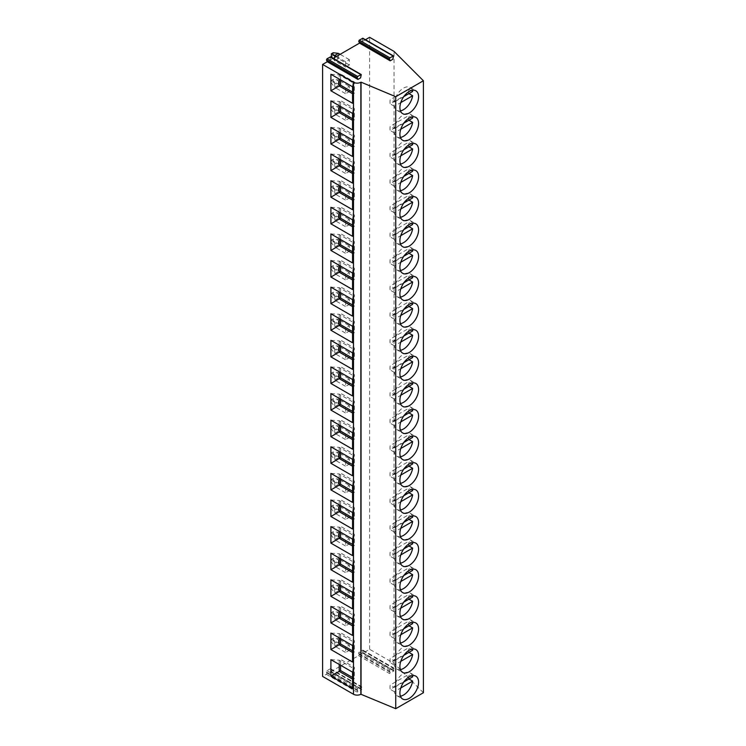 <?xml version="1.0" encoding="UTF-8"?>
<svg xmlns="http://www.w3.org/2000/svg" width="746" height="746" viewBox="0 0 746 746"><rect width="100%" height="100%" fill="white"/><g stroke="black" fill="none" stroke-linecap="round" stroke-linejoin="round"><path stroke-width="0.56" stroke-dasharray="3.73 2.8" d="M423.392 692.736L394.037 663.38L369.615 649.281L363.134 653.02A0.849 0.485 -60 0 1 362.584 652.386L363.041 650.838A0.849 0.485 120 0 0 362.491 650.204L359.227 652.088A0.849 0.485 120 0 0 358.677 653.365L359.134 654.382A0.849 0.485 -60 0 1 358.584 655.65L330.879 671.642A0.849 0.485 -60 0 1 330.329 671.008L330.786 669.47A0.849 0.485 120 0 0 330.226 668.826L326.972 670.71A0.849 0.485 120 0 0 326.412 671.987L326.869 673.004A0.849 0.485 -60 0 1 326.319 674.281L322.608 676.426M358.584 655.65L389.459 673.479L394.019 670.85L363.134 653.02M326.319 674.281L357.194 692.101L361.754 689.472L330.879 671.642M357.194 692.101A0.849 0.485 120 0 0 357.754 690.833L357.287 689.817A0.849 0.485 -60 0 1 357.847 688.539L361.111 686.656A0.849 0.485 -60 0 1 361.661 687.29L361.204 688.838A0.849 0.485 120 0 0 361.754 689.472M389.459 673.479A0.849 0.485 120 0 0 390.009 672.202L389.552 671.186A0.849 0.485 -60 0 1 390.102 669.917L393.366 668.034A0.849 0.485 -60 0 1 393.925 668.668L393.459 670.216A0.849 0.485 120 0 0 394.019 670.85M369.615 649.281L369.615 37.3M365.419 39.724L362.174 41.599L392.816 59.288M362.864 38.242L362.174 41.599M333.164 58.347L329.909 60.221L360.56 77.92M330.599 56.873L329.909 60.221M345.65 61.778L345.65 67.103L349.333 64.977L349.333 59.652L345.65 61.778L336.437 56.454M345.65 88.392L345.65 93.707L349.333 91.581L349.333 86.256L345.65 88.392L334.73 82.079L334.73 87.403L345.65 93.707M345.65 114.996L345.65 120.32L349.333 118.185L349.333 112.87L345.65 114.996L334.73 108.692L334.73 114.007L345.65 120.32M345.65 141.6L345.65 146.925L349.333 144.799L349.333 139.474L345.65 141.6L334.73 135.296L334.73 140.621L345.65 146.925M345.65 168.214L345.65 173.529L349.333 171.403L349.333 166.078L345.65 168.214L334.73 161.901L334.73 167.225L345.65 173.529M345.65 194.818L345.65 200.142L349.333 198.007L349.333 192.692L345.65 194.818L334.73 188.514L334.73 193.839L345.65 200.142M345.65 221.422L345.65 226.747L349.333 224.621L349.333 219.296L345.65 221.422L334.73 215.118L334.73 220.443L345.65 226.747M345.65 248.036L345.65 253.36L349.333 251.225L349.333 245.91L345.65 248.036L334.73 241.732L334.73 247.047L345.65 253.36M345.65 274.64L345.65 279.964L349.333 277.838L349.333 272.514L345.65 274.64L334.73 268.336L334.73 273.661L345.65 279.964M345.65 301.253L345.65 306.569L349.333 304.443L349.333 299.118L345.65 301.253L334.73 294.94L334.73 300.265L345.65 306.569M345.65 327.858L345.65 333.182L349.333 331.047L349.333 325.732L345.65 327.858L334.73 321.554L334.73 326.879L345.65 333.182M345.65 354.462L345.65 359.786L349.333 357.66L349.333 352.336L345.65 354.462L334.73 348.158L334.73 353.483L345.65 359.786M345.65 381.075L345.65 386.4L349.333 384.265L349.333 378.949L345.65 381.075L334.73 374.772L334.73 380.087L345.65 386.4M345.65 407.68L345.65 413.004L349.333 410.878L349.333 405.554L345.65 407.68L334.73 401.376L334.73 406.701L345.65 413.004M345.65 434.293L345.65 439.608L349.333 437.482L349.333 432.158L345.65 434.293L334.73 427.98L334.73 433.305L345.65 439.608M345.65 460.897L345.65 466.222L349.333 464.087L349.333 458.771L345.65 460.897L334.73 454.594L334.73 459.909L345.65 466.222M345.65 487.502L345.65 492.826L349.333 490.7L349.333 485.376L345.65 487.502L334.73 481.198L334.73 486.523L345.65 492.826M345.65 514.115L345.65 519.44L349.333 517.304L349.333 511.989L345.65 514.115L334.73 507.812L334.73 513.127L345.65 519.44M345.65 540.719L345.65 546.044L349.333 543.918L349.333 538.593L345.65 540.719L334.73 534.416L334.73 539.74L345.65 546.044M345.65 567.333L345.65 572.648L349.333 570.522L349.333 565.198L345.65 567.333L334.73 561.02L334.73 566.345L345.65 572.648M345.65 593.937L345.65 599.262L349.333 597.126L349.333 591.811L345.65 593.937L334.73 587.634L334.73 592.949L345.65 599.262M345.65 620.541L345.65 625.866L349.333 623.74L349.333 618.415L345.65 620.541L334.73 614.238L334.73 619.562L345.65 625.866M345.65 647.155L345.65 652.48L349.333 650.344L349.333 645.029L345.65 647.155L334.73 640.851L334.73 646.167L345.65 652.48M394.037 663.38L394.037 51.399M352.56 86.788L353.026 82.797L353.026 93.977L354.406 93.175L354.406 82.004L340.577 74.022L340.577 79.869M352.56 103.284L352.56 93.707M330.907 74.283L339.197 74.814L353.026 82.797L354.406 82.004M352.56 92.112L354.406 93.175M340.577 74.022L339.197 74.814L339.197 79.076M352.56 113.401L353.026 109.41L353.026 120.582L354.406 119.78L354.406 108.608L340.577 100.626L340.577 106.482M352.56 129.897L352.56 120.32M330.907 100.897L339.197 101.428L353.026 109.41L354.406 108.608M339.197 105.68L339.197 101.428L340.577 100.626M352.56 118.717L354.406 119.78M352.56 140.006L353.026 136.014L353.026 147.186L354.406 146.393L354.406 135.213L340.577 127.23L340.577 133.086M352.56 156.501L352.56 146.925M330.907 127.501L339.197 128.032L353.026 136.014L354.406 135.213M339.197 132.294L339.197 128.032L340.577 127.23M352.56 145.33L354.406 146.393M352.56 166.61L353.026 162.619L353.026 173.799L354.406 172.997L354.406 161.826L340.577 153.844L340.577 159.7M352.56 183.115L352.56 173.529M330.907 154.105L339.197 154.636L353.026 162.619L354.406 161.826M339.197 158.898L339.197 154.636L340.577 153.844M352.56 171.934L354.406 172.997M352.56 193.223L353.026 189.232L353.026 200.404L354.406 199.611L354.406 188.43L340.577 180.448L340.577 186.304M352.56 209.719L352.56 200.142M330.907 180.719L339.197 181.25L353.026 189.232L354.406 188.43M339.197 185.502L339.197 181.25L340.577 180.448M352.56 198.548L354.406 199.611M352.56 219.828L353.026 215.836L353.026 227.017L354.406 226.215L354.406 215.044L340.577 207.062L340.577 212.908M352.56 236.323L352.56 226.747M330.907 207.323L339.197 207.854L353.026 215.836L354.406 215.044M339.197 212.116L339.197 207.854L340.577 207.062M352.56 225.152L354.406 226.215M352.56 246.441L353.026 242.45L353.026 253.621L354.406 252.819L354.406 241.648L340.577 233.666L340.577 239.522M352.56 262.937L352.56 253.36M330.907 233.936L339.197 234.468L353.026 242.45L354.406 241.648M339.197 238.72L339.197 234.468L340.577 233.666M352.56 251.756L354.406 252.819M352.56 273.045L353.026 269.054L353.026 280.226L354.406 279.433L354.406 268.252L340.577 260.27L340.577 266.126M352.56 289.541L352.56 279.964M330.907 260.54L339.197 261.072L353.026 269.054L354.406 268.252M339.197 265.334L339.197 261.072L340.577 260.27M352.56 278.37L354.406 279.433M352.56 299.65L353.026 295.658L353.026 306.839L354.406 306.037L354.406 294.866L340.577 286.884L340.577 292.74M352.56 316.155L352.56 306.569M330.907 287.145L339.197 287.676L353.026 295.658L354.406 294.866M339.197 291.938L339.197 287.676L340.577 286.884M352.56 304.974L354.406 306.037M352.56 326.263L353.026 322.272L353.026 333.443L354.406 332.651L354.406 321.47L340.577 313.488L340.577 319.344M352.56 342.759L352.56 333.182M330.907 313.758L339.197 314.29L353.026 322.272L354.406 321.47M339.197 318.542L339.197 314.29L340.577 313.488M352.56 331.588L354.406 332.651M352.56 352.867L353.026 348.876L353.026 360.057L354.406 359.255L354.406 348.084L340.577 340.101L340.577 345.948M352.56 369.363L352.56 359.786M330.907 340.363L339.197 340.894L353.026 348.876L354.406 348.084M339.197 345.156L339.197 340.894L340.577 340.101M352.56 358.192L354.406 359.255M352.56 379.481L353.026 375.49L353.026 386.661L354.406 385.859L354.406 374.688L340.577 366.706L340.577 372.562M352.56 395.977L352.56 386.4M330.907 366.976L339.197 367.508L353.026 375.49L354.406 374.688M339.197 371.76L339.197 367.508L340.577 366.706M352.56 384.796L354.406 385.859M352.56 406.085L353.026 402.094L353.026 413.265L354.406 412.473L354.406 401.292L340.577 393.31L340.577 399.166M352.56 422.581L352.56 413.004M330.907 393.58L339.197 394.112L353.026 402.094L354.406 401.292M339.197 398.373L339.197 394.112L340.577 393.31M352.56 411.41L354.406 412.473M352.56 432.689L353.026 428.698L353.026 439.879L354.406 439.077L354.406 427.906L340.577 419.923L340.577 425.78M352.56 449.195L352.56 439.608M330.907 420.185L339.197 420.716L353.026 428.698L354.406 427.906M339.197 424.978L339.197 420.716L340.577 419.923M352.56 438.014L354.406 439.077M352.56 459.303L353.026 455.312L353.026 466.483L354.406 465.69L354.406 454.51L340.577 446.528L340.577 452.384M352.56 475.799L352.56 466.222M330.907 446.798L339.197 447.33L353.026 455.312L354.406 454.51M339.197 451.582L339.197 447.33L340.577 446.528M352.56 464.618L354.406 465.69M352.56 485.907L353.026 481.916L353.026 493.097L354.406 492.295L354.406 481.123L340.577 473.141L340.577 478.988M352.56 502.403L352.56 492.826M330.907 473.402L339.197 473.934L353.026 481.916L354.406 481.123M339.197 478.195L339.197 473.934L340.577 473.141M352.56 491.232L354.406 492.295M352.56 512.521L353.026 508.53L353.026 519.701L354.406 518.899L354.406 507.728L340.577 499.745L340.577 505.602M352.56 529.017L352.56 519.43M330.907 500.016L339.197 500.547L353.026 508.53L354.406 507.728M339.197 504.8L339.197 500.547L340.577 499.745M352.56 517.836L354.406 518.899M352.56 539.125L353.026 535.134L353.026 546.305L354.406 545.513L354.406 534.332L340.577 526.35L340.577 532.206M352.56 555.621L352.56 546.044M330.907 526.62L339.197 527.152L353.026 535.134L354.406 534.332M339.197 531.413L339.197 527.152L340.577 526.35M352.56 544.449L354.406 545.513M352.56 565.729L353.026 561.738L353.026 572.919L354.406 572.117L354.406 560.945L340.577 552.963L340.577 558.819M352.56 582.225L352.56 572.648M330.907 553.224L339.197 553.756L353.026 561.738L354.406 560.945M339.197 558.017L339.197 553.756L340.577 552.963M352.56 571.054L354.406 572.117M352.56 592.343L353.026 588.352L353.026 599.523L354.406 598.73L354.406 587.55L340.577 579.567L340.577 585.423M352.56 608.839L352.56 599.262M330.907 579.838L339.197 580.369L353.026 588.352L354.406 587.55M339.197 584.622L339.197 580.369L340.577 579.567M352.56 597.658L354.406 598.73M352.56 618.947L353.026 614.956L353.026 626.136L354.406 625.335L354.406 614.163L340.577 606.181L340.577 612.028M352.56 635.443L352.56 625.866M330.907 606.442L339.197 606.974L353.026 614.956L354.406 614.163M339.197 611.235L339.197 606.974L340.577 606.181M352.56 624.271L354.406 625.335M352.56 645.56L353.026 641.569L353.026 652.741L354.406 651.939L354.406 640.767L340.577 632.785L340.577 638.641M352.56 662.056L352.56 652.47M330.907 633.056L339.197 633.587L353.026 641.569L354.406 640.767M339.197 637.839L339.197 633.587L340.577 632.785M352.56 650.876L354.406 651.939M352.56 672.165L353.026 668.174L353.026 679.345L354.406 678.552L354.406 667.372L340.577 659.389L340.577 665.245M352.56 688.661L352.56 679.084M330.907 659.66L339.197 660.191L353.026 668.174L354.406 667.372M339.197 664.453L339.197 660.191L340.577 659.389M352.56 677.489L354.406 678.552M408.948 93.614L408.491 93.353A13.195 7.619 120 0 0 408.491 89.091L390.195 99.656A13.195 7.619 120 0 0 390.195 103.908L408.491 93.353M412.641 91.488L408.491 89.091M412.305 90.275A13.195 7.619 120 0 0 410.086 87.468A13.195 7.619 120 0 0 403.493 88.121A13.195 7.619 120 0 0 394.336 102.053L390.195 99.656M403.838 96.57L394.336 102.053M400.434 110.846A13.195 7.619 120 0 1 396.891 110.324A13.195 7.619 120 0 1 394.336 106.305L400.779 102.594M394.336 106.305L390.195 103.908M408.948 120.227L408.491 119.957A13.195 7.619 120 0 0 408.491 115.695L390.195 126.261A13.195 7.619 120 0 0 390.195 130.522L408.491 119.957M412.641 118.092L408.491 115.695M412.305 116.88A13.195 7.619 120 0 0 410.086 114.073A13.195 7.619 120 0 0 403.493 114.725A13.195 7.619 120 0 0 394.336 128.657L390.195 126.261M403.838 123.174L394.336 128.657M400.434 137.451A13.195 7.619 120 0 1 396.891 136.938A13.195 7.619 120 0 1 394.336 132.919L400.779 129.198M394.336 132.919L390.195 130.522M408.948 146.831L408.491 146.561A13.195 7.619 120 0 0 408.491 142.309L390.195 152.874A13.195 7.619 120 0 0 390.195 157.126L408.491 146.561M412.641 144.705L408.491 142.309M412.305 143.493A13.195 7.619 120 0 0 410.086 140.686A13.195 7.619 120 0 0 403.493 141.339A13.195 7.619 120 0 0 394.336 155.261L390.195 152.874M403.838 149.778L394.336 155.261M400.434 164.055A13.195 7.619 120 0 1 396.891 163.542A13.195 7.619 120 0 1 394.336 159.523L400.779 155.802M394.336 159.523L390.195 157.126M408.948 173.436L408.491 173.175A13.195 7.619 120 0 0 408.491 168.913L390.195 179.478A13.195 7.619 120 0 0 390.195 183.74L408.491 173.175M412.641 171.31L408.491 168.913M412.305 170.097A13.195 7.619 120 0 0 410.086 167.291A13.195 7.619 120 0 0 403.493 167.943A13.195 7.619 120 0 0 394.336 181.875L390.195 179.478M403.838 176.392L394.336 181.875M400.434 190.668A13.195 7.619 120 0 1 396.891 190.146A13.195 7.619 120 0 1 394.336 186.127L400.779 182.416M394.336 186.127L390.195 183.74M408.948 200.049L408.491 199.779A13.195 7.619 120 0 0 408.491 195.527L390.195 206.083A13.195 7.619 120 0 0 390.195 210.344L408.491 199.779M412.641 197.914L408.491 195.527M412.305 196.711A13.195 7.619 120 0 0 410.086 193.895A13.195 7.619 120 0 0 403.493 194.557A13.195 7.619 120 0 0 394.336 208.479L390.195 206.083M403.838 202.996L394.336 208.479M400.434 217.273A13.195 7.619 120 0 1 396.891 216.76A13.195 7.619 120 0 1 394.336 212.741L400.779 209.02M394.336 212.741L390.195 210.344M408.948 226.653L408.491 226.392A13.195 7.619 120 0 0 408.491 222.131L390.195 232.696A13.195 7.619 120 0 0 390.195 236.948L408.491 226.392M412.641 224.527L408.491 222.131M412.305 223.315A13.195 7.619 120 0 0 410.086 220.508A13.195 7.619 120 0 0 403.493 221.161A13.195 7.619 120 0 0 394.336 235.093L390.195 232.696M403.838 229.609L394.336 235.093M400.434 243.886A13.195 7.619 120 0 1 396.891 243.364A13.195 7.619 120 0 1 394.336 239.345L400.779 235.633M394.336 239.345L390.195 236.948M408.948 253.258L408.491 252.997A13.195 7.619 120 0 0 408.491 248.735L390.195 259.3A13.195 7.619 120 0 0 390.195 263.562L408.491 252.997M412.641 251.132L408.491 248.735M412.305 249.919A13.195 7.619 120 0 0 410.086 247.113A13.195 7.619 120 0 0 403.493 247.765A13.195 7.619 120 0 0 394.336 261.697L390.195 259.3M403.838 256.214L394.336 261.697M400.434 270.49A13.195 7.619 120 0 1 396.891 269.977A13.195 7.619 120 0 1 394.336 265.958L400.779 262.238M394.336 265.958L390.195 263.562M408.948 279.871L408.491 279.601A13.195 7.619 120 0 0 408.491 275.349L390.195 285.914A13.195 7.619 120 0 0 390.195 290.166L408.491 279.601M412.641 277.745L408.491 275.349M412.305 276.533A13.195 7.619 120 0 0 410.086 273.726A13.195 7.619 120 0 0 403.493 274.379A13.195 7.619 120 0 0 394.336 288.301L390.195 285.914M403.838 282.818L394.336 288.301M400.434 297.095A13.195 7.619 120 0 1 396.891 296.582A13.195 7.619 120 0 1 394.336 292.563L400.779 288.842M394.336 292.563L390.195 290.166M408.948 306.475L408.491 306.214A13.195 7.619 120 0 0 408.491 301.953L390.195 312.518A13.195 7.619 120 0 0 390.195 316.78L408.491 306.214M412.641 304.349L408.491 301.953M412.305 303.137A13.195 7.619 120 0 0 410.086 300.33A13.195 7.619 120 0 0 403.493 300.983A13.195 7.619 120 0 0 394.336 314.915L390.195 312.518M403.838 309.431L394.336 314.915M400.434 323.708A13.195 7.619 120 0 1 396.891 323.186A13.195 7.619 120 0 1 394.336 319.167L400.779 315.455M394.336 319.167L390.195 316.78M408.948 333.089L408.491 332.819A13.195 7.619 120 0 0 408.491 328.566L390.195 339.122A13.195 7.619 120 0 0 390.195 343.384L408.491 332.819M412.641 330.954L408.491 328.566M412.305 329.751A13.195 7.619 120 0 0 410.086 326.935A13.195 7.619 120 0 0 403.493 327.587A13.195 7.619 120 0 0 394.336 341.519L390.195 339.122M403.838 336.036L394.336 341.519M400.434 350.312A13.195 7.619 120 0 1 396.891 349.799A13.195 7.619 120 0 1 394.336 345.78L400.779 342.06M394.336 345.78L390.195 343.384M408.948 359.693L408.491 359.432A13.195 7.619 120 0 0 408.491 355.171L390.195 365.736A13.195 7.619 120 0 0 390.195 369.988L408.491 359.432M412.641 357.567L408.491 355.171M412.305 356.355A13.195 7.619 120 0 0 410.086 353.548A13.195 7.619 120 0 0 403.493 354.201A13.195 7.619 120 0 0 394.336 368.132L390.195 365.736M403.838 362.649L394.336 368.132M400.434 376.926A13.195 7.619 120 0 1 396.891 376.404A13.195 7.619 120 0 1 394.336 372.385L400.779 368.673M394.336 372.385L390.195 369.988M408.948 386.297L408.491 386.036A13.195 7.619 120 0 0 408.491 381.775L390.195 392.34A13.195 7.619 120 0 0 390.195 396.602L408.491 386.036M412.641 384.171L408.491 381.775M412.305 382.959A13.195 7.619 120 0 0 410.086 380.152A13.195 7.619 120 0 0 403.493 380.805A13.195 7.619 120 0 0 394.336 394.737L390.195 392.34M403.838 389.253L394.336 394.737M400.434 403.53A13.195 7.619 120 0 1 396.891 403.017A13.195 7.619 120 0 1 394.336 398.998L400.779 395.277M394.336 398.998L390.195 396.602M408.948 412.911L408.491 412.641A13.195 7.619 120 0 0 408.491 408.388L390.195 418.954A13.195 7.619 120 0 0 390.195 423.206L408.491 412.641M412.641 410.785L408.491 408.388M412.305 409.573A13.195 7.619 120 0 0 410.086 406.766A13.195 7.619 120 0 0 403.493 407.419A13.195 7.619 120 0 0 394.336 421.341L390.195 418.954M403.838 415.858L394.336 421.341M400.434 430.134A13.195 7.619 120 0 1 396.891 429.621A13.195 7.619 120 0 1 394.336 425.602L400.779 421.882M394.336 425.602L390.195 423.206M408.948 439.515L408.491 439.254A13.195 7.619 120 0 0 408.491 434.993L390.195 445.558A13.195 7.619 120 0 0 390.195 449.819L408.491 439.254M412.641 437.389L408.491 434.993M412.305 436.177A13.195 7.619 120 0 0 410.086 433.37A13.195 7.619 120 0 0 403.493 434.023A13.195 7.619 120 0 0 394.336 447.954L390.195 445.558M403.838 442.471L394.336 447.954M400.434 456.748A13.195 7.619 120 0 1 396.891 456.226A13.195 7.619 120 0 1 394.336 452.207L400.779 448.495M394.336 452.207L390.195 449.819M408.948 466.129L408.491 465.858A13.195 7.619 120 0 0 408.491 461.606L390.195 472.162A13.195 7.619 120 0 0 390.195 476.424L408.491 465.858M412.641 463.993L408.491 461.606M412.305 462.79A13.195 7.619 120 0 0 410.086 459.974A13.195 7.619 120 0 0 403.493 460.627A13.195 7.619 120 0 0 394.336 474.559L390.195 472.162M403.838 469.075L394.336 474.559M400.434 483.352A13.195 7.619 120 0 1 396.891 482.839A13.195 7.619 120 0 1 394.336 478.82L400.779 475.099M394.336 478.82L390.195 476.424M408.948 492.733L408.491 492.472A13.195 7.619 120 0 0 408.491 488.21L390.195 498.776A13.195 7.619 120 0 0 390.195 503.028L408.491 492.472M412.641 490.607L408.491 488.21M412.305 489.395A13.195 7.619 120 0 0 410.086 486.588A13.195 7.619 120 0 0 403.493 487.241A13.195 7.619 120 0 0 394.336 501.172L390.195 498.776M403.838 495.689L394.336 501.172M400.434 509.966A13.195 7.619 120 0 1 396.891 509.443A13.195 7.619 120 0 1 394.336 505.424L400.779 501.713M394.336 505.424L390.195 503.028M408.948 519.337L408.491 519.076A13.195 7.619 120 0 0 408.491 514.815L390.195 525.38A13.195 7.619 120 0 0 390.195 529.641L408.491 519.076M412.641 517.211L408.491 514.815M412.305 515.999A13.195 7.619 120 0 0 410.086 513.192A13.195 7.619 120 0 0 403.493 513.845A13.195 7.619 120 0 0 394.336 527.776L390.195 525.38M403.838 522.293L394.336 527.776M400.434 536.57A13.195 7.619 120 0 1 396.891 536.057A13.195 7.619 120 0 1 394.336 532.038L400.779 528.317M394.336 532.038L390.195 529.641M408.948 545.951L408.491 545.68A13.195 7.619 120 0 0 408.491 541.428L390.195 551.993A13.195 7.619 120 0 0 390.195 556.246L408.491 545.68M412.641 543.825L408.491 541.428M412.305 542.612A13.195 7.619 120 0 0 410.086 539.806A13.195 7.619 120 0 0 403.493 540.458A13.195 7.619 120 0 0 394.336 554.381L390.195 551.993M403.838 548.897L394.336 554.381M400.434 563.174A13.195 7.619 120 0 1 396.891 562.661A13.195 7.619 120 0 1 394.336 558.642L400.779 554.921M394.336 558.642L390.195 556.246M408.948 572.555L408.491 572.294A13.195 7.619 120 0 0 408.491 568.032L390.195 578.598A13.195 7.619 120 0 0 390.195 582.859L408.491 572.294M412.641 570.429L408.491 568.032M412.305 569.217A13.195 7.619 120 0 0 410.086 566.41A13.195 7.619 120 0 0 403.493 567.063A13.195 7.619 120 0 0 394.336 580.994L390.195 578.598M403.838 575.511L394.336 580.994M400.434 589.788A13.195 7.619 120 0 1 396.891 589.265A13.195 7.619 120 0 1 394.336 585.246L400.779 581.535M394.336 585.246L390.195 582.859M408.948 599.169L408.491 598.898A13.195 7.619 120 0 0 408.491 594.646L390.195 605.202A13.195 7.619 120 0 0 390.195 609.463L408.491 598.898M412.641 597.033L408.491 594.646M412.305 595.83A13.195 7.619 120 0 0 410.086 593.014A13.195 7.619 120 0 0 403.493 593.667A13.195 7.619 120 0 0 394.336 607.598L390.195 605.202M403.838 602.115L394.336 607.598M400.434 616.392A13.195 7.619 120 0 1 396.891 615.879A13.195 7.619 120 0 1 394.336 611.86L400.779 608.139M394.336 611.86L390.195 609.463M408.948 625.773L408.491 625.512A13.195 7.619 120 0 0 408.491 621.25L390.195 631.815A13.195 7.619 120 0 0 390.195 636.068L408.491 625.512M412.641 623.647L408.491 621.25M412.305 622.434A13.195 7.619 120 0 0 410.086 619.628A13.195 7.619 120 0 0 403.493 620.28A13.195 7.619 120 0 0 394.336 634.212L390.195 631.815M403.838 628.729L394.336 634.212M400.434 643.005A13.195 7.619 120 0 1 396.891 642.483A13.195 7.619 120 0 1 394.336 638.464L400.779 634.753M394.336 638.464L390.195 636.068M408.948 652.377L408.491 652.116A13.195 7.619 120 0 0 408.491 647.854L390.195 658.42A13.195 7.619 120 0 0 390.195 662.681L408.491 652.116M412.641 650.251L408.491 647.854M412.305 649.039A13.195 7.619 120 0 0 410.086 646.232A13.195 7.619 120 0 0 403.493 646.885A13.195 7.619 120 0 0 394.336 660.816L390.195 658.42M403.838 655.333L394.336 660.816M400.434 669.61A13.195 7.619 120 0 1 396.891 669.097A13.195 7.619 120 0 1 394.336 665.078L400.779 661.357M394.336 665.078L390.195 662.681M408.948 678.991L408.491 678.72A13.195 7.619 120 0 0 408.491 674.468L390.195 685.033A13.195 7.619 120 0 0 390.195 689.285L408.491 678.72M412.641 676.864L408.491 674.468M412.305 675.652A13.195 7.619 120 0 0 410.086 672.845A13.195 7.619 120 0 0 403.493 673.498A13.195 7.619 120 0 0 394.336 687.42L390.195 685.033M403.838 681.937L394.336 687.42M400.434 696.214A13.195 7.619 120 0 1 396.891 695.701A13.195 7.619 120 0 1 394.336 691.682L400.779 687.961M394.336 691.682L390.195 689.285M334.73 57.442L334.73 60.799L345.65 67.103M331.364 56.454L333.21 55.39L338.414 58.664L334.73 60.799L332.567 58.002M333.21 55.39L333.21 52.733M349.333 64.977L338.414 58.664L338.414 53.348M349.333 59.652L340.12 54.327M331.364 80.4L334.73 82.079L338.414 79.953L333.21 79.337L331.364 80.4L331.364 83.067L333.21 82.004L333.21 79.337M333.21 82.004L338.414 85.277L334.73 87.403L331.364 83.067M349.333 91.581L338.414 85.277L338.414 79.953L349.333 86.256M331.364 107.014L334.73 108.692L338.414 106.557L333.21 105.951L331.364 107.014L331.364 109.671L333.21 108.608L333.21 105.951M333.21 108.608L338.414 111.881L334.73 114.007L331.364 109.671M349.333 118.185L338.414 111.881L338.414 106.557L349.333 112.87M331.364 133.618L334.73 135.296L338.414 133.17L333.21 132.555L331.364 133.618L331.364 136.285L333.21 135.213L333.21 132.555M333.21 135.213L338.414 138.486L334.73 140.621L331.364 136.285M349.333 144.799L338.414 138.486L338.414 133.17L349.333 139.474M331.364 160.231L334.73 161.901L338.414 159.775L333.21 159.168L331.364 160.231L331.364 162.889L333.21 161.826L333.21 159.168M333.21 161.826L338.414 165.099L334.73 167.225L331.364 162.889M349.333 171.403L338.414 165.099L338.414 159.775L349.333 166.078M331.364 186.836L334.73 188.514L338.414 186.388L333.21 185.773L331.364 186.836L331.364 189.493L333.21 188.43L333.21 185.773M333.21 188.43L338.414 191.703L334.73 193.839L331.364 189.493M349.333 198.007L338.414 191.703L338.414 186.388L349.333 192.692M331.364 213.44L334.73 215.118L338.414 212.992L333.21 212.377L331.364 213.44L331.364 216.107L333.21 215.044L333.21 212.377M333.21 215.044L338.414 218.317L334.73 220.443L331.364 216.107M349.333 224.621L338.414 218.317L338.414 212.992L349.333 219.296M331.364 240.053L334.73 241.732L338.414 239.597L333.21 238.99L331.364 240.053L331.364 242.711L333.21 241.648L333.21 238.99M333.21 241.648L338.414 244.921L334.73 247.047L331.364 242.711M349.333 251.225L338.414 244.921L338.414 239.597L349.333 245.91M331.364 266.658L334.73 268.336L338.414 266.21L333.21 265.595L331.364 266.658L331.364 269.325L333.21 268.252L333.21 265.595M333.21 268.252L338.414 271.525L334.73 273.661L331.364 269.325M349.333 277.838L338.414 271.525L338.414 266.21L349.333 272.514M331.364 293.271L334.73 294.94L338.414 292.814L333.21 292.208L331.364 293.271L331.364 295.929L333.21 294.866L333.21 292.208M333.21 294.866L338.414 298.139L334.73 300.265L331.364 295.929M349.333 304.443L338.414 298.139L338.414 292.814L349.333 299.118M331.364 319.875L334.73 321.554L338.414 319.428L333.21 318.812L331.364 319.875L331.364 322.533L333.21 321.47L333.21 318.812M333.21 321.47L338.414 324.743L334.73 326.879L331.364 322.533M349.333 331.047L338.414 324.743L338.414 319.428L349.333 325.732M331.364 346.48L334.73 348.158L338.414 346.032L333.21 345.417L331.364 346.48L331.364 349.147L333.21 348.084L333.21 345.417M333.21 348.084L338.414 351.357L334.73 353.483L331.364 349.147M349.333 357.66L338.414 351.357L338.414 346.032L349.333 352.336M331.364 373.093L334.73 374.772L338.414 372.636L333.21 372.03L331.364 373.093L331.364 375.751L333.21 374.688L333.21 372.03M333.21 374.688L338.414 377.961L334.73 380.087L331.364 375.751M349.333 384.265L338.414 377.961L338.414 372.636L349.333 378.949M331.364 399.697L334.73 401.376L338.414 399.25L333.21 398.634L331.364 399.697L331.364 402.364L333.21 401.292L333.21 398.634M333.21 401.292L338.414 404.565L334.73 406.701L331.364 402.364M349.333 410.878L338.414 404.565L338.414 399.25L349.333 405.554M331.364 426.311L334.73 427.98L338.414 425.854L333.21 425.248L331.364 426.311L331.364 428.969L333.21 427.906L333.21 425.248M333.21 427.906L338.414 431.179L334.73 433.305L331.364 428.969M349.333 437.482L338.414 431.179L338.414 425.854L349.333 432.158M331.364 452.915L334.73 454.594L338.414 452.468L333.21 451.852L331.364 452.915L331.364 455.573L333.21 454.51L333.21 451.852M333.21 454.51L338.414 457.783L334.73 459.909L331.364 455.573M349.333 464.087L338.414 457.783L338.414 452.468L349.333 458.771M331.364 479.519L334.73 481.198L338.414 479.072L333.21 478.456L331.364 479.519L331.364 482.186L333.21 481.123L333.21 478.456M333.21 481.123L338.414 484.396L334.73 486.523L331.364 482.186M349.333 490.7L338.414 484.396L338.414 479.072L349.333 485.376M331.364 506.133L334.73 507.812L338.414 505.676L333.21 505.07L331.364 506.133L331.364 508.791L333.21 507.728L333.21 505.07M333.21 507.728L338.414 511.001L334.73 513.127L331.364 508.791M349.333 517.304L338.414 511.001L338.414 505.676L349.333 511.989M331.364 532.737L334.73 534.416L338.414 532.29L333.21 531.674L331.364 532.737L331.364 535.404L333.21 534.332L333.21 531.674M333.21 534.332L338.414 537.605L334.73 539.74L331.364 535.404M349.333 543.918L338.414 537.605L338.414 532.29L349.333 538.593M331.364 559.351L334.73 561.02L338.414 558.894L333.21 558.288L331.364 559.351L331.364 562.008L333.21 560.945L333.21 558.288M333.21 560.945L338.414 564.218L334.73 566.345L331.364 562.008M349.333 570.522L338.414 564.218L338.414 558.894L349.333 565.198M331.364 585.955L334.73 587.634L338.414 585.507L333.21 584.892L331.364 585.955L331.364 588.613L333.21 587.55L333.21 584.892M333.21 587.55L338.414 590.823L334.73 592.949L331.364 588.613M349.333 597.126L338.414 590.823L338.414 585.507L349.333 591.811M331.364 612.559L334.73 614.238L338.414 612.112L333.21 611.496L331.364 612.559L331.364 615.226L333.21 614.163L333.21 611.496M333.21 614.163L338.414 617.436L334.73 619.562L331.364 615.226M349.333 623.74L338.414 617.436L338.414 612.112L349.333 618.415M331.364 639.173L334.73 640.851L338.414 638.716L333.21 638.11L331.364 639.173L331.364 641.83L333.21 640.767L333.21 638.11M333.21 640.767L338.414 644.04L334.73 646.167L331.364 641.83M349.333 650.344L338.414 644.04L338.414 638.716L349.333 645.029M326.869 673.004L357.754 690.833M326.412 671.987L357.287 689.817M361.204 688.838L330.329 671.008M326.972 670.71L357.847 688.539M330.226 668.826L361.111 686.656M330.786 669.47L361.661 687.29M359.134 654.382L390.009 672.202M358.677 653.365L389.552 671.186M359.227 652.088L390.102 669.917M362.491 650.204L393.366 668.034M363.041 650.838L393.925 668.668M393.459 670.216L362.584 652.386M362.985 38.876L393.627 56.565M330.72 57.498L361.372 75.197M361.334 689.518L330.45 671.689M330.655 668.789L361.53 686.609M362.91 650.158L393.795 667.987M393.59 670.887L362.715 653.067M410.086 87.468L415.848 90.788M396.891 110.324L402.654 113.653M410.086 114.073L415.848 117.402M396.891 136.938L402.654 140.257M410.086 140.686L415.848 144.006M396.891 163.542L402.654 166.871M410.086 167.291L415.848 170.62M396.891 190.146L402.654 193.475M410.086 193.895L415.848 197.224M396.891 216.76L402.654 220.089M410.086 220.508L415.848 223.828M396.891 243.364L402.654 246.693M410.086 247.113L415.848 250.442M396.891 269.977L402.654 273.297M410.086 273.726L415.848 277.046M396.891 296.582L402.654 299.911M410.086 300.33L415.848 303.659M396.891 323.186L402.654 326.515M410.086 326.935L415.848 330.264M396.891 349.799L402.654 353.128M410.086 353.548L415.848 356.868M396.891 376.404L402.654 379.733M410.086 380.152L415.848 383.481M396.891 403.017L402.654 406.337M410.086 406.766L415.848 410.086M396.891 429.621L402.654 432.95M410.086 433.37L415.848 436.699M396.891 456.226L402.654 459.555M410.086 459.974L415.848 463.303M396.891 482.839L402.654 486.159M410.086 486.588L415.848 489.908M396.891 509.443L402.654 512.772M410.086 513.192L415.848 516.521M396.891 536.057L402.654 539.377M410.086 539.806L415.848 543.125M396.891 562.661L402.654 565.99M410.086 566.41L415.848 569.739M396.891 589.265L402.654 592.594M410.086 593.014L415.848 596.343M396.891 615.879L402.654 619.199M410.086 619.628L415.848 622.947M396.891 642.483L402.654 645.812M410.086 646.232L415.848 649.561M396.891 669.097L402.654 672.416M410.086 672.845L415.848 676.165M396.891 695.701L402.654 699.03"/><path stroke-width="1.12" d="M327.289 61.741L357.931 79.43L357.12 77.64L357.632 76.465L361.25 74.563L330.599 56.873L326.99 58.775L326.478 59.95L327.289 61.741L322.608 64.436L322.608 676.426L353.483 694.246A5.213 3.012 0 0 0 360.859 694.246L395.744 708.7L423.392 692.736L423.392 80.754L394.037 51.399L369.615 37.3L365.419 39.724M333.164 58.347L359.544 43.109L358.733 41.328L359.246 40.144L362.864 38.242L393.506 55.941L392.816 59.288L390.195 60.808L389.384 59.018L389.897 57.843L393.506 55.941M395.744 708.7L395.744 96.719L423.392 80.754M409.246 113A13.195 7.619 120 0 0 417.872 101.372A13.195 7.619 120 0 0 415.848 90.788A13.195 7.619 120 0 0 409.246 91.45A13.195 7.619 120 0 0 400.63 103.079A13.195 7.619 120 0 0 402.654 113.653A13.195 7.619 120 0 0 409.246 113M409.246 139.605A13.195 7.619 120 0 0 417.872 127.976A13.195 7.619 120 0 0 415.848 117.402A13.195 7.619 120 0 0 409.246 118.054A13.195 7.619 120 0 0 400.63 129.683A13.195 7.619 120 0 0 402.654 140.257A13.195 7.619 120 0 0 409.246 139.605M409.246 166.218A13.195 7.619 120 0 0 417.872 154.581A13.195 7.619 120 0 0 415.848 144.006A13.195 7.619 120 0 0 409.246 144.659A13.195 7.619 120 0 0 400.63 156.296A13.195 7.619 120 0 0 402.654 166.871A13.195 7.619 120 0 0 409.246 166.218M409.246 192.822A13.195 7.619 120 0 0 417.872 181.194A13.195 7.619 120 0 0 415.848 170.62A13.195 7.619 120 0 0 409.246 171.272A13.195 7.619 120 0 0 400.63 182.901A13.195 7.619 120 0 0 402.654 193.475A13.195 7.619 120 0 0 409.246 192.822M409.246 219.427A13.195 7.619 120 0 0 417.872 207.798A13.195 7.619 120 0 0 415.848 197.224A13.195 7.619 120 0 0 409.246 197.876A13.195 7.619 120 0 0 400.63 209.505A13.195 7.619 120 0 0 402.654 220.089A13.195 7.619 120 0 0 409.246 219.427M409.246 246.04A13.195 7.619 120 0 0 417.872 234.412A13.195 7.619 120 0 0 415.848 223.828A13.195 7.619 120 0 0 409.246 224.49A13.195 7.619 120 0 0 400.63 236.118A13.195 7.619 120 0 0 402.654 246.693A13.195 7.619 120 0 0 409.246 246.04M409.246 272.644A13.195 7.619 120 0 0 417.872 261.016A13.195 7.619 120 0 0 415.848 250.442A13.195 7.619 120 0 0 409.246 251.094A13.195 7.619 120 0 0 400.63 262.723A13.195 7.619 120 0 0 402.654 273.297A13.195 7.619 120 0 0 409.246 272.644M409.246 299.258A13.195 7.619 120 0 0 417.872 287.62A13.195 7.619 120 0 0 415.848 277.046A13.195 7.619 120 0 0 409.246 277.699A13.195 7.619 120 0 0 400.63 289.336A13.195 7.619 120 0 0 402.654 299.911A13.195 7.619 120 0 0 409.246 299.258M409.246 325.862A13.195 7.619 120 0 0 417.872 314.234A13.195 7.619 120 0 0 415.848 303.659A13.195 7.619 120 0 0 409.246 304.312A13.195 7.619 120 0 0 400.63 315.94A13.195 7.619 120 0 0 402.654 326.515A13.195 7.619 120 0 0 409.246 325.862M409.246 352.466A13.195 7.619 120 0 0 417.872 340.838A13.195 7.619 120 0 0 415.848 330.264A13.195 7.619 120 0 0 409.246 330.916A13.195 7.619 120 0 0 400.63 342.545A13.195 7.619 120 0 0 402.654 353.128A13.195 7.619 120 0 0 409.246 352.466M409.246 379.08A13.195 7.619 120 0 0 417.872 367.452A13.195 7.619 120 0 0 415.848 356.868A13.195 7.619 120 0 0 409.246 357.53A13.195 7.619 120 0 0 400.63 369.158A13.195 7.619 120 0 0 402.654 379.733A13.195 7.619 120 0 0 409.246 379.08M409.246 405.684A13.195 7.619 120 0 0 417.872 394.056A13.195 7.619 120 0 0 415.848 383.481A13.195 7.619 120 0 0 409.246 384.134A13.195 7.619 120 0 0 400.63 395.762A13.195 7.619 120 0 0 402.654 406.337A13.195 7.619 120 0 0 409.246 405.684M409.246 432.298A13.195 7.619 120 0 0 417.872 420.66A13.195 7.619 120 0 0 415.848 410.086A13.195 7.619 120 0 0 409.246 410.738A13.195 7.619 120 0 0 400.63 422.376A13.195 7.619 120 0 0 402.654 432.95A13.195 7.619 120 0 0 409.246 432.298M409.246 458.902A13.195 7.619 120 0 0 417.872 447.274A13.195 7.619 120 0 0 415.848 436.699A13.195 7.619 120 0 0 409.246 437.352A13.195 7.619 120 0 0 400.63 448.98A13.195 7.619 120 0 0 402.654 459.555A13.195 7.619 120 0 0 409.246 458.902M409.246 485.506A13.195 7.619 120 0 0 417.872 473.878A13.195 7.619 120 0 0 415.848 463.303A13.195 7.619 120 0 0 409.246 463.956A13.195 7.619 120 0 0 400.63 475.584A13.195 7.619 120 0 0 402.654 486.159A13.195 7.619 120 0 0 409.246 485.506M409.246 512.12A13.195 7.619 120 0 0 417.872 500.491A13.195 7.619 120 0 0 415.848 489.908A13.195 7.619 120 0 0 409.246 490.57A13.195 7.619 120 0 0 400.63 502.198A13.195 7.619 120 0 0 402.654 512.772A13.195 7.619 120 0 0 409.246 512.12M409.246 538.724A13.195 7.619 120 0 0 417.872 527.096A13.195 7.619 120 0 0 415.848 516.521A13.195 7.619 120 0 0 409.246 517.174A13.195 7.619 120 0 0 400.63 528.802A13.195 7.619 120 0 0 402.654 539.377A13.195 7.619 120 0 0 409.246 538.724M409.246 565.337A13.195 7.619 120 0 0 417.872 553.7A13.195 7.619 120 0 0 415.848 543.125A13.195 7.619 120 0 0 409.246 543.778A13.195 7.619 120 0 0 400.63 555.416A13.195 7.619 120 0 0 402.654 565.99A13.195 7.619 120 0 0 409.246 565.337M409.246 591.942A13.195 7.619 120 0 0 417.872 580.313A13.195 7.619 120 0 0 415.848 569.739A13.195 7.619 120 0 0 409.246 570.392A13.195 7.619 120 0 0 400.63 582.02A13.195 7.619 120 0 0 402.654 592.594A13.195 7.619 120 0 0 409.246 591.942M409.246 618.546A13.195 7.619 120 0 0 417.872 606.918A13.195 7.619 120 0 0 415.848 596.343A13.195 7.619 120 0 0 409.246 596.996A13.195 7.619 120 0 0 400.63 608.624A13.195 7.619 120 0 0 402.654 619.199A13.195 7.619 120 0 0 409.246 618.546M409.246 645.159A13.195 7.619 120 0 0 417.872 633.531A13.195 7.619 120 0 0 415.848 622.947A13.195 7.619 120 0 0 409.246 623.609A13.195 7.619 120 0 0 400.63 635.238A13.195 7.619 120 0 0 402.654 645.812A13.195 7.619 120 0 0 409.246 645.159M409.246 671.764A13.195 7.619 120 0 0 417.872 660.135A13.195 7.619 120 0 0 415.848 649.561A13.195 7.619 120 0 0 409.246 650.214A13.195 7.619 120 0 0 400.63 661.842A13.195 7.619 120 0 0 402.654 672.416A13.195 7.619 120 0 0 409.246 671.764M409.246 698.377A13.195 7.619 120 0 0 417.872 686.74A13.195 7.619 120 0 0 415.848 676.165A13.195 7.619 120 0 0 409.246 676.818A13.195 7.619 120 0 0 400.63 688.455A13.195 7.619 120 0 0 402.654 699.03A13.195 7.619 120 0 0 409.246 698.377M361.036 694.144L361.036 82.163L395.744 96.719M322.608 64.436L353.483 82.265A5.213 3.012 0 0 0 360.859 82.265L361.036 82.163M352.56 86.788L352.56 103.284L330.907 90.779L330.907 74.283L352.56 86.788M352.56 113.401L352.56 129.897L330.907 117.392L330.907 100.897L352.56 113.401M352.56 140.006L352.56 156.501L330.907 143.997L330.907 127.501L352.56 140.006M352.56 166.61L352.56 183.115L330.907 170.601L330.907 154.105L352.56 166.61M352.56 193.223L352.56 209.719L330.907 197.214L330.907 180.719L352.56 193.223M352.56 219.828L352.56 236.323L330.907 223.819L330.907 207.323L352.56 219.828M352.56 246.441L352.56 262.937L330.907 250.432L330.907 233.936L352.56 246.441M352.56 273.045L352.56 289.541L330.907 277.036L330.907 260.54L352.56 273.045M352.56 299.65L352.56 316.155L330.907 303.641L330.907 287.145L352.56 299.65M352.56 326.263L352.56 342.759L330.907 330.254L330.907 313.758L352.56 326.263M352.56 352.867L352.56 369.363L330.907 356.858L330.907 340.363L352.56 352.867M352.56 379.481L352.56 395.977L330.907 383.472L330.907 366.976L352.56 379.481M352.56 406.085L352.56 422.581L330.907 410.076L330.907 393.58L352.56 406.085M352.56 432.689L352.56 449.195L330.907 436.68L330.907 420.185L352.56 432.689M352.56 459.303L352.56 475.799L330.907 463.294L330.907 446.798L352.56 459.303M352.56 485.907L352.56 502.403L330.907 489.898L330.907 473.402L352.56 485.907M352.56 512.521L352.56 529.017L330.907 516.512L330.907 500.016L352.56 512.521M352.56 539.125L352.56 555.621L330.907 543.116L330.907 526.62L352.56 539.125M352.56 565.729L352.56 582.225L330.907 569.72L330.907 553.224L352.56 565.729M352.56 592.343L352.56 608.839L330.907 596.334L330.907 579.838L352.56 592.343M352.56 618.947L352.56 635.443L330.907 622.938L330.907 606.442L352.56 618.947M352.56 645.56L352.56 662.056L330.907 649.552L330.907 633.056L352.56 645.56M352.56 672.165L352.56 688.661L330.907 676.156L330.907 659.66L352.56 672.165M361.25 74.563L360.56 77.92L357.931 79.43M359.544 43.109L390.195 60.808M330.907 90.779L339.197 85.995L352.56 93.707M339.197 79.076L339.197 85.995L340.577 85.193L352.56 92.112M340.577 79.869L340.577 85.193M340.577 106.482L340.577 111.797L352.56 118.717M339.197 105.68L339.197 112.599L340.577 111.797M330.907 117.392L339.197 112.599L352.56 120.32M340.577 133.086L340.577 138.411L352.56 145.33M339.197 132.294L339.197 139.204L340.577 138.411M330.907 143.997L339.197 139.204L352.56 146.925M340.577 159.7L340.577 165.015L352.56 171.934M339.197 158.898L339.197 165.817L340.577 165.015M330.907 170.601L339.197 165.817L352.56 173.529M340.577 186.304L340.577 191.629L352.56 198.548M339.197 185.502L339.197 192.421L340.577 191.629M330.907 197.214L339.197 192.421L352.56 200.142M340.577 212.908L340.577 218.233L352.56 225.152M339.197 212.116L339.197 219.035L340.577 218.233M330.907 223.819L339.197 219.035L352.56 226.747M340.577 239.522L340.577 244.837L352.56 251.756M339.197 238.72L339.197 245.639L340.577 244.837M330.907 250.432L339.197 245.639L352.56 253.36M340.577 266.126L340.577 271.451L352.56 278.37M339.197 265.334L339.197 272.243L340.577 271.451M330.907 277.036L339.197 272.243L352.56 279.964M340.577 292.74L340.577 298.055L352.56 304.974M339.197 291.938L339.197 298.857L340.577 298.055M330.907 303.641L339.197 298.857L352.56 306.569M340.577 319.344L340.577 324.669L352.56 331.588M339.197 318.542L339.197 325.461L340.577 324.669M330.907 330.254L339.197 325.461L352.56 333.182M340.577 345.948L340.577 351.273L352.56 358.192M339.197 345.156L339.197 352.075L340.577 351.273M330.907 356.858L339.197 352.075L352.56 359.786M340.577 372.562L340.577 377.877L352.56 384.796M339.197 371.76L339.197 378.679L340.577 377.877M330.907 383.472L339.197 378.679L352.56 386.4M340.577 399.166L340.577 404.491L352.56 411.41M339.197 398.373L339.197 405.283L340.577 404.491M330.907 410.076L339.197 405.283L352.56 413.004M340.577 425.78L340.577 431.095L352.56 438.014M339.197 424.978L339.197 431.897L340.577 431.095M330.907 436.68L339.197 431.897L352.56 439.608M340.577 452.384L340.577 457.708L352.56 464.618M339.197 451.582L339.197 458.501L340.577 457.708M330.907 463.294L339.197 458.501L352.56 466.222M340.577 478.988L340.577 484.313L352.56 491.232M339.197 478.195L339.197 485.114L340.577 484.313M330.907 489.898L339.197 485.114L352.56 492.826M340.577 505.602L340.577 510.917L352.56 517.836M339.197 504.8L339.197 511.719L340.577 510.917M330.907 516.512L339.197 511.719L352.56 519.43M340.577 532.206L340.577 537.53L352.56 544.449M339.197 531.413L339.197 538.323L340.577 537.53M330.907 543.116L339.197 538.323L352.56 546.044M340.577 558.819L340.577 564.135L352.56 571.054M339.197 558.017L339.197 564.936L340.577 564.135M330.907 569.72L339.197 564.936L352.56 572.648M340.577 585.423L340.577 590.748L352.56 597.658M339.197 584.622L339.197 591.541L340.577 590.748M330.907 596.334L339.197 591.541L352.56 599.262M340.577 612.028L340.577 617.352L352.56 624.271M339.197 611.235L339.197 618.154L340.577 617.352M330.907 622.938L339.197 618.154L352.56 625.866M340.577 638.641L340.577 643.957L352.56 650.876M339.197 637.839L339.197 644.758L340.577 643.957M330.907 649.552L339.197 644.758L352.56 652.47M340.577 665.245L340.577 670.57L352.56 677.489M339.197 664.453L339.197 671.363L340.577 670.57M330.907 676.156L339.197 671.363L352.56 679.084M400.434 110.846A13.195 7.619 120 0 0 403.493 109.671A13.195 7.619 120 0 0 412.641 95.74L408.948 93.614M403.838 96.57L412.641 91.488A13.195 7.619 120 0 0 412.305 90.275M400.779 102.594L412.641 95.74M400.434 137.451A13.195 7.619 120 0 0 403.493 136.285A13.195 7.619 120 0 0 412.641 122.353L408.948 120.227M403.838 123.174L412.641 118.092A13.195 7.619 120 0 0 412.305 116.88M400.779 129.198L412.641 122.353M400.434 164.055A13.195 7.619 120 0 0 403.493 162.889A13.195 7.619 120 0 0 412.641 148.958L408.948 146.831M403.838 149.778L412.641 144.705A13.195 7.619 120 0 0 412.305 143.493M400.779 155.802L412.641 148.958M400.434 190.668A13.195 7.619 120 0 0 403.493 189.493A13.195 7.619 120 0 0 412.641 175.571L408.948 173.436M403.838 176.392L412.641 171.31A13.195 7.619 120 0 0 412.305 170.097M400.779 182.416L412.641 175.571M400.434 217.273A13.195 7.619 120 0 0 403.493 216.107A13.195 7.619 120 0 0 412.641 202.175L408.948 200.049M403.838 202.996L412.641 197.914A13.195 7.619 120 0 0 412.305 196.711M400.779 209.02L412.641 202.175M400.434 243.886A13.195 7.619 120 0 0 403.493 242.711A13.195 7.619 120 0 0 412.641 228.78L408.948 226.653M403.838 229.609L412.641 224.527A13.195 7.619 120 0 0 412.305 223.315M400.779 235.633L412.641 228.78M400.434 270.49A13.195 7.619 120 0 0 403.493 269.325A13.195 7.619 120 0 0 412.641 255.393L408.948 253.258M403.838 256.214L412.641 251.132A13.195 7.619 120 0 0 412.305 249.919M400.779 262.238L412.641 255.393M400.434 297.095A13.195 7.619 120 0 0 403.493 295.929A13.195 7.619 120 0 0 412.641 281.997L408.948 279.871M403.838 282.818L412.641 277.745A13.195 7.619 120 0 0 412.305 276.533M400.779 288.842L412.641 281.997M400.434 323.708A13.195 7.619 120 0 0 403.493 322.533A13.195 7.619 120 0 0 412.641 308.611L408.948 306.475M403.838 309.431L412.641 304.349A13.195 7.619 120 0 0 412.305 303.137M400.779 315.455L412.641 308.611M400.434 350.312A13.195 7.619 120 0 0 403.493 349.147A13.195 7.619 120 0 0 412.641 335.215L408.948 333.089M403.838 336.036L412.641 330.954A13.195 7.619 120 0 0 412.305 329.751M400.779 342.06L412.641 335.215M400.434 376.926A13.195 7.619 120 0 0 403.493 375.751A13.195 7.619 120 0 0 412.641 361.819L408.948 359.693M403.838 362.649L412.641 357.567A13.195 7.619 120 0 0 412.305 356.355M400.779 368.673L412.641 361.819M400.434 403.53A13.195 7.619 120 0 0 403.493 402.364A13.195 7.619 120 0 0 412.641 388.433L408.948 386.297M403.838 389.253L412.641 384.171A13.195 7.619 120 0 0 412.305 382.959M400.779 395.277L412.641 388.433M400.434 430.134A13.195 7.619 120 0 0 403.493 428.969A13.195 7.619 120 0 0 412.641 415.037L408.948 412.911M403.838 415.858L412.641 410.785A13.195 7.619 120 0 0 412.305 409.573M400.779 421.882L412.641 415.037M400.434 456.748A13.195 7.619 120 0 0 403.493 455.573A13.195 7.619 120 0 0 412.641 441.651L408.948 439.515M403.838 442.471L412.641 437.389A13.195 7.619 120 0 0 412.305 436.177M400.779 448.495L412.641 441.651M400.434 483.352A13.195 7.619 120 0 0 403.493 482.186A13.195 7.619 120 0 0 412.641 468.255L408.948 466.129M403.838 469.075L412.641 463.993A13.195 7.619 120 0 0 412.305 462.79M400.779 475.099L412.641 468.255M400.434 509.966A13.195 7.619 120 0 0 403.493 508.791A13.195 7.619 120 0 0 412.641 494.859L408.948 492.733M403.838 495.689L412.641 490.607A13.195 7.619 120 0 0 412.305 489.395M400.779 501.713L412.641 494.859M400.434 536.57A13.195 7.619 120 0 0 403.493 535.404A13.195 7.619 120 0 0 412.641 521.473L408.948 519.337M403.838 522.293L412.641 517.211A13.195 7.619 120 0 0 412.305 515.999M400.779 528.317L412.641 521.473M400.434 563.174A13.195 7.619 120 0 0 403.493 562.008A13.195 7.619 120 0 0 412.641 548.077L408.948 545.951M403.838 548.897L412.641 543.825A13.195 7.619 120 0 0 412.305 542.612M400.779 554.921L412.641 548.077M400.434 589.788A13.195 7.619 120 0 0 403.493 588.613A13.195 7.619 120 0 0 412.641 574.69L408.948 572.555M403.838 575.511L412.641 570.429A13.195 7.619 120 0 0 412.305 569.217M400.779 581.535L412.641 574.69M400.434 616.392A13.195 7.619 120 0 0 403.493 615.226A13.195 7.619 120 0 0 412.641 601.295L408.948 599.169M403.838 602.115L412.641 597.033A13.195 7.619 120 0 0 412.305 595.83M400.779 608.139L412.641 601.295M400.434 643.005A13.195 7.619 120 0 0 403.493 641.83A13.195 7.619 120 0 0 412.641 627.899L408.948 625.773M403.838 628.729L412.641 623.647A13.195 7.619 120 0 0 412.305 622.434M400.779 634.753L412.641 627.899M400.434 669.61A13.195 7.619 120 0 0 403.493 668.435A13.195 7.619 120 0 0 412.641 654.512L408.948 652.377M403.838 655.333L412.641 650.251A13.195 7.619 120 0 0 412.305 649.039M400.779 661.357L412.641 654.512M400.434 696.214A13.195 7.619 120 0 0 403.493 695.048A13.195 7.619 120 0 0 412.641 681.117L408.948 678.991M403.838 681.937L412.641 676.864A13.195 7.619 120 0 0 412.305 675.652M400.779 687.961L412.641 681.117M336.437 56.454L334.73 55.474L334.73 57.442M331.364 53.796L333.21 52.733L338.414 53.348L334.73 55.474L331.364 53.796L331.364 56.454L332.567 58.002M340.12 54.327L338.414 53.348M360.859 694.246L360.859 82.265M353.483 694.246L353.483 82.265M358.733 41.328L389.384 59.018M359.246 40.144L389.897 57.843M362.472 38.288L393.114 55.978M326.478 59.95L357.12 77.64M326.99 58.775L357.632 76.465M330.208 56.91L360.859 74.6"/></g></svg>

